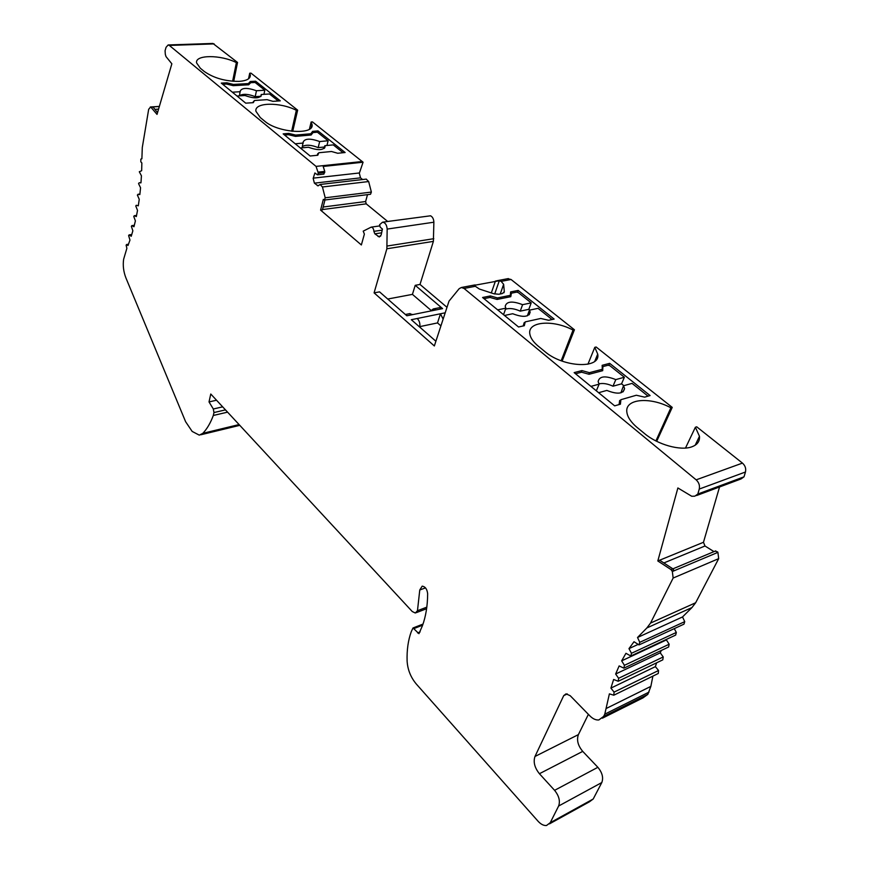 <?xml version="1.0" encoding="UTF-8"?>
<svg xmlns="http://www.w3.org/2000/svg" width="869" height="869" viewBox="0 0 869 869"><rect width="100%" height="100%" fill="white"/><g stroke="black" fill="none" stroke-linecap="round" stroke-linejoin="round"><path stroke-width="1.3" d="M317.413 155.279L317.837 153.541L317.131 155.301M318.499 153.476L317.837 153.541M300.37 148.002L308.419 147.241C317.967 150.641 323.518 150.402 325.071 146.503L324.832 145.688L324.137 148.49M343.103 152.727L333.294 144.895L324.832 145.688M302.445 146.492C306.16 144.504 311.395 144.884 318.173 147.611L319.673 141.549C310.19 138.149 304.65 138.41 303.053 142.31L302.13 147.828M303.27 143.048L295.232 143.787M324.495 147.013L318.173 147.611M326.94 145.492L328.124 140.767L319.673 141.549M284.576 135.043L288.454 134.706L295.493 136.379L311.124 135.01L313.014 132.588L317.402 132.207L328.124 140.767M484 298.654L490.051 297.448L497.09 299.436L510.776 296.677L511.396 293.19L516.631 292.136L518.358 292.636L531.198 302.879L522.595 304.671C512.33 300.772 506.529 301.315 505.204 306.301L505.867 308.158L503.542 314.687M505.508 309.179C509.582 307.908 514.491 308.56 520.238 311.145L522.595 304.671M520.238 311.145L528.83 309.321L531.198 302.879M497.665 309.864L505.867 308.158M504.498 315.48L512.71 313.731C523.051 317.652 528.873 317.12 530.166 312.134L529.438 310.168L527.353 315.827M529.438 310.168L538.03 308.332L552.065 319.531M529.786 310.092L528.83 309.321M525.017 322.486L524.17 322.671L523.214 325.951M575.539 373.768L581.589 372.182L589.041 374.278L602.695 370.672L602.901 366.599L608.126 365.23L609.951 365.751L624.366 377.255L615.795 379.59C605.215 375.462 599.328 376.114 598.133 381.567L599.121 384.152L596.34 390.822M598.958 383.881C602.977 382.947 607.659 383.729 612.993 386.205L615.795 379.59M612.993 386.205L621.552 383.837L624.366 377.255M590.92 386.39L599.121 384.152M598.622 392.712L606.823 390.42C617.479 394.591 623.388 393.939 624.561 388.486L623.486 385.771L620.9 392.831M623.486 385.771L632.056 383.392L648.035 396.145M623.844 385.673L621.552 383.837M620.662 400.196L619.673 400.479L619.076 404.574M253.335 102.575L253.618 101.271L252.836 102.694M237.02 96.014L244.949 95.514C254.215 98.762 259.668 98.61 261.297 95.058L260.7 96.6M278.286 100.989L269.509 93.982L261.145 94.504M239.464 95.688C242.962 93.613 248.208 93.928 255.204 96.655L256.464 90.734C247.263 87.508 241.821 87.66 240.148 91.212L239.431 95.862M240.278 91.712L232.36 92.201M260.765 96.296L255.204 96.655M263.926 94.33L264.817 90.235L256.464 90.734M222.692 84.26L226.516 84.054L233.261 85.673L248.675 84.793L250.728 82.696L255.073 82.457L264.817 90.235M227.569 412.145L213.307 415.48C210.548 422.931 207.061 428.884 202.846 433.327L199.283 435.141L192.168 431.437L185.608 421.704L126.005 278.134C123.517 271.823 122.735 265.534 123.626 259.266L126.874 248.317L126.124 245.188L126.624 244.493L127.982 245.536L129.97 240.083L128.612 235.586L129.123 234.869L131.219 236.303L132.859 230.806L131.371 226.331L131.882 225.603L133.956 226.755L135.39 220.889L133.761 216.446L134.282 215.718L136.324 216.587L137.519 210.374L135.77 205.996L136.303 205.258L138.29 205.834L139.246 199.316L137.367 195.025L139.909 194.048L137.986 194.276L139.844 194.569L140.561 187.769L138.551 183.587L139.116 182.816L140.974 182.838L141.43 175.799L139.301 171.758L141.658 170.715L141.853 162.959L140.832 161.84L140.843 159.114M151.434 107.235L153.161 107.115L150.793 107.061L157.017 114.393L171.856 63.795L166.012 56.594L165.316 54.323L165.077 50.739L166.055 47.317L168.13 44.96L169.336 45.427L316.044 166.392L318.347 173.213L317.435 174.832L314.893 172.964L313.166 178.395L314.393 183.153L318.054 185.879L320.129 184.467L322.442 186.976L325.212 197.795L324.409 200.044L323.322 199.392L320.596 210.124L322.421 209.885L324.952 199.979M248.556 78.775L249.718 73.213L251.011 73.148L297.654 110.157L296.34 110.254L291.647 131.241M233.718 81.338L237.53 62.449L236.379 62.622C220.845 54.595 194.743 54.617 196.6 62.926L200.315 68.227L204.204 71.432C213.709 78.08 225.343 81.393 239.084 81.382C246.774 80.795 250.522 78.666 250.326 74.995L249.718 73.213M601.62 370.954L602.315 369.282L589.41 372.682L588.78 374.213M619.228 403.531L620.879 399.697L636.325 395.243L644.635 397.144L650.088 395.558L609.669 363.351L602.152 365.317L602.315 369.282M609.669 363.351L608.876 365.252M589.41 372.682L581.948 370.585L581.274 372.269M581.948 370.585L574.137 372.616L614.655 405.856L620.412 404.183L620.879 399.697M499.306 280.73L474.007 285.39L479.373 289.029L493.809 293.755L498.817 294.265L502.325 293.57L504.313 291.68L503.64 284.293L501.131 281.371L499.306 280.73L494.678 294.004M489.855 297.491L490.398 295.938L482.577 297.491L518.532 326.994L524.3 325.712L525.234 321.878L523.79 325.821M496.927 299.392L497.437 297.937L490.398 295.938M509.81 296.872L510.364 295.341L497.437 297.937M525.234 321.878L540.746 318.467L548.643 320.292L554.118 319.075L518.163 290.42L510.624 291.919L510.364 295.341L511.005 293.505M518.163 290.42L517.522 292.212M430.546 311.026L433.316 308.929L436.01 309.929L406.844 315.784L379.557 291.865L374.083 292.864L434.348 345.96L449.034 301.087L459.18 288.671L461.406 287.498L464.057 288.454L696.156 479.84C698.937 482.458 699.969 485.532 699.241 489.062L697.84 494.026L694.842 496.177L691.735 496.264L677.885 487.965L657.822 560.961L671.031 569.597L672.867 568.837L659.647 560.212L657.822 560.961M388.649 221.345L430.579 215.794C432.632 216.924 433.729 219.053 433.87 222.214L433.381 241.386L420.009 284.445L415.219 285.325L442.603 308.614L439.236 307.745M387.672 221.476L366.218 203.846L365.621 201.532L367.511 194.645M362.601 179.535L360.516 177.852L359.332 173.224L363.068 162.221L323.192 166.446L324.767 171.421L323.876 174.115L317.435 174.832M363.068 162.221L312.46 121.899L311.145 122.008L309.429 129.177M324.409 200.044L370.531 194.265L371.367 192.071L368.662 181.545L366.197 179.112M320.596 210.124L361.363 244.96L364.383 234.076L363.199 231.154L371.139 227.146C372.79 227.385 373.703 228.775 373.876 231.35L374.854 233.826L379.351 236.987L381.187 234.88L382.436 229.047L380.242 227.222L379.601 224.723L382.523 222.214C385.249 222.573 386.792 224.865 387.161 229.079L386.868 248.773L374.083 292.864M412.764 314.6L409.418 313.698M419.738 327.092C420.292 323.637 419.455 320.78 417.229 318.499L440.485 313.763L443.125 319.151M446.992 307.311L420.009 284.445M435.89 341.245L411.309 319.705L417.229 318.499M292.712 131.36L297.654 110.157M296.492 110.374C280.176 101.858 253.998 102.249 255.931 111.286L260.298 117.565L264.578 121.084C277.884 132.924 314.839 135.314 312.004 124.408L311.145 122.008M310.124 155.996L317.793 155.236L318.793 152.748L331.513 151.499L337.693 153.259L345.123 152.52L317.989 130.893L312.612 131.36L310.83 133.761L295.645 135.075L288.79 133.391L283.153 133.869L310.124 155.996M288.486 134.717L288.79 133.391M295.351 136.335L295.645 135.075M310.515 135.064L310.83 133.761M312.004 133.891L312.612 131.36M317.619 132.392L317.989 130.893M255.638 81.208L250.326 81.501L248.382 83.587L233.392 84.423L226.831 82.794L221.28 83.109L245.731 103.161L253.292 102.661L254.498 100.489L267.044 99.663L272.942 101.347L280.285 100.847L255.638 81.208L255.334 82.664M250.326 81.501L249.903 83.543M248.382 83.587L248.121 84.825M233.392 84.423L233.153 85.64M226.831 82.794L226.581 84.065M562.113 361.102L574.42 329.775L511.048 279.481L507.702 278.699M671.031 569.597L672.041 571.074L673.79 570.194L672.867 568.837M614.372 694.939L658.257 673.497L658.55 670.499L614.079 692.115L613.818 695.211L609.397 693.864L604.77 714.166L603.618 716.447L598.85 719.956C595.884 720.227 592.93 718.913 589.997 715.991L570.238 695.732L566.056 693.842L563.72 695.624L534.978 756.475C533.131 761.972 534.62 767.718 539.421 773.725L554.585 790.334C559.017 795.874 560.364 801.109 558.626 806.019L550.24 822.704L546.514 825.507C543.733 825.756 540.898 824.323 538.03 821.194L416.316 684.044C410.689 677.309 407.615 669.608 407.105 660.929C406.779 649.969 408.169 640.225 411.254 631.687L413.014 627.972L418.945 633.664L422.356 625.908C425.799 616.621 427.57 605.889 427.646 593.733C427.113 589.16 425.289 586.64 422.182 586.151L419.77 589.986L417.468 610.711L415.317 613.014L412.254 611.526L210.776 394.015L209.016 401.923L216.522 400.229M549.49 823.866L589.432 801.805L593.212 799.002L601.804 782.545C603.597 777.712 602.282 772.628 597.861 767.305L582.73 751.381C577.928 745.613 576.484 740.019 578.396 734.62L588.389 714.34M602.413 718.185L643.017 697.861L647.839 694.353L650.859 686.38L652.891 676.125M658.55 670.499L655.389 666.632L610.907 688.107L614.079 692.115M655.389 666.632L656.584 662.83M618.793 680.992L662.797 659.843L663.232 656.953L618.619 678.287L618.228 681.263L613.623 679.471L610.907 688.107M663.232 656.953L660.266 652.847L615.643 674.029L618.619 678.287M660.266 652.847L661.266 650.479M624.474 667.892L668.609 647.003L669.163 644.233L624.42 665.317L623.909 668.163L619.141 665.926L615.643 674.029M669.163 644.233L666.414 639.91L621.661 660.842L624.42 665.317M666.414 639.91L666.805 639.215M631.426 655.737L675.669 635.076L676.332 632.436L631.481 653.292L630.84 656.008L625.941 653.303L621.661 660.842M637.857 644.526L628.971 648.622L631.481 653.292M676.332 632.436L674.246 628.635M639.627 644.635L683.968 624.148L684.739 621.639L639.78 642.332L639.03 644.917L634.012 641.735L628.971 648.622M684.739 621.639L682.523 616.947L637.531 637.488L639.78 642.332M682.523 616.947L691.974 607.54L695.656 602.749L718.685 558.648L717.913 552.358L672.334 571.53L673.149 578.037L650.523 623.084L646.873 627.95L637.531 637.488M717.913 552.358L672.334 571.53M717.62 551.913L715.122 551.142M713.992 551.619L704.987 545.993L703.466 542.289L719.543 486.966M696.58 495.536L741.018 478.949L744.016 476.831L697.84 494.026M744.016 476.831L745.461 471.997C746.21 468.565 745.211 465.599 742.441 463.101L696.71 426.809L695.374 427.244L699.469 436.281C699.925 441.311 697.329 444.841 691.691 446.872C680.438 451.044 657.605 444.624 644.657 433.642L637.477 427.744M685.5 448.046L695.374 427.244M655.899 440.931L670.868 407.822M656.682 441.333L672.237 407.387L670.89 407.8C649.99 396.46 624.648 398.708 626.864 412.221C627.548 417.229 631.079 422.41 637.433 427.754M574.42 329.775L573.073 330.09C553.281 319.466 527.624 321.356 529.786 333.739C530.351 337.78 533.208 341.962 538.356 346.275M587.922 364.23L594.787 347.339L596.145 347.003L672.237 407.387M561.178 360.754L573.04 330.111M594.787 347.339L597.709 354.096C600.968 369.195 563.145 367.609 544.744 351.478L538.4 346.264M232.62 81.262L236.379 62.622M237.53 62.449L212.927 43.45L168.13 44.96M157.517 112.688L153.161 107.115M158.56 109.125L154.921 109.364M159.342 106.453L150.598 107.028L159.331 106.507M140.843 159.103L141.886 158.788L142.288 147.534L148.675 109.298L150.598 107.028M140.984 182.62L139.116 182.816L140.984 182.62M136.542 215.501L134.467 215.751M134.304 225.397L132.131 225.668M131.73 234.673L129.416 234.967M209.016 401.923L213.318 408.995L213.97 412.547L213.307 415.48M415.219 285.325L412.427 294.374L430.991 310.309M387.737 299.034L412.427 294.374M445.2 312.797L440.485 313.763L437.509 322.92L440.92 325.864M419.836 326.614L437.509 322.92M602.25 367.706L602.543 366.979M202.846 433.327L239.073 424.572M495.449 281.013L491.322 292.94M365.621 201.532L323.159 207.018M322.508 209.548L366.218 203.846M362.362 161.504L316.044 166.392M318.326 172.116L324.767 171.421M318.347 173.213L324.778 172.507M313.242 178.134L359.408 172.964M314.393 183.153L360.516 177.852M317.304 185.597L318.804 185.423M322.442 186.976L368.662 181.545M325.212 197.795L371.367 192.071M373.876 231.35L382.208 230.122M374.854 233.826L381.632 232.816M378.037 236.498L380.709 236.096M387.161 229.079L433.87 222.214M387.226 246.014L433.783 238.703M386.868 248.773L433.381 241.386M436.01 309.929L442.603 308.614M474.615 286.064L475.006 284.902M504.313 291.68L503.911 292.82M503.651 284.348L500.272 293.983M501.131 281.371L511.048 279.481M464.057 288.454L474.908 286.379M593.212 799.002L550.24 822.704M601.804 782.545L558.626 806.019M597.861 767.305L554.585 790.334M578.396 734.62L534.978 756.475M539.421 773.725L582.73 751.381M567.316 693.929L563.72 695.624M647.839 694.353L603.618 716.447M649.002 692.115L604.77 714.166M650.859 686.38L606.562 708.311M691.974 607.54L646.873 627.95M695.656 602.749L650.523 623.084M718.685 558.648L673.149 578.037M704.987 545.993L663.851 562.96M703.466 542.289L659.647 560.212M745.461 471.997L699.241 489.062M742.441 463.101L696.156 479.84M214.154 43.895L169.336 45.427M128.395 244.45L126.972 244.634M414.035 628.526L422.627 625.18M417.576 632.914L420.118 631.915M419.77 589.986L425.506 587.879M225.473 409.886L213.97 412.547M222.66 406.844L213.318 408.995M417.468 610.711L426.809 607.159M324.724 147.893L325.071 146.503M529.199 314.763L530.166 312.134M623.138 391.789L624.561 388.486M261.069 96.166L261.297 95.058M200.761 434.782L239.779 425.343M320.129 184.467L366.338 179.101M371.139 227.146L379.557 225.929M382.523 222.214L389.03 221.291M433.316 308.929L439.899 307.604M405.388 314.502L410.081 313.568M311.276 127.461L312.004 124.408M500.24 293.983L503.64 284.293M461.406 287.498L474.289 285.054M496.492 280.828L508.376 278.58M672.878 568.847L715.763 550.881M594.776 361.265L597.709 354.096M695.189 445.221L699.469 436.281M249.816 77.417L250.326 74.995M150.304 106.996L159.353 106.409M134.282 215.718L136.552 215.447M131.882 225.603L134.326 225.299M129.123 234.869L131.773 234.532M126.624 244.493L128.471 244.243M413.014 627.972L423.018 624.083M426.603 608.713L416.305 612.645"/></g></svg>
